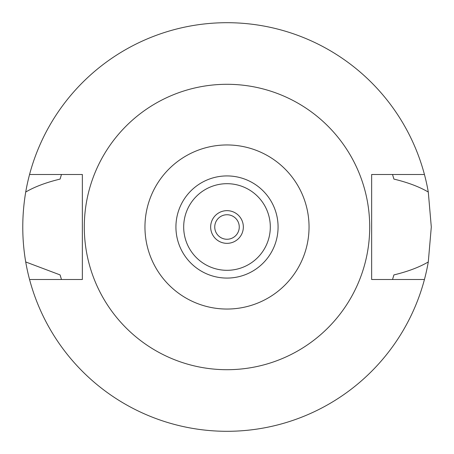 <?xml version="1.0" encoding="UTF-8"?>
<svg xmlns="http://www.w3.org/2000/svg" width="454" height="454" viewBox="0 0 454 454"><rect width="100%" height="100%" fill="white"/><g stroke="black" fill="none" stroke-linecap="round" stroke-linejoin="round"><path stroke-width="0.68" d="M227 309.043A82.043 82.043 0 0 1 144.957 227A82.043 82.043 0 0 1 227 144.957A82.043 82.043 0 0 1 309.043 227A82.043 82.043 0 0 1 227 309.043M227 278.075A51.075 51.075 0 0 0 278.075 227A51.075 51.075 0 0 0 227 175.925A51.075 51.075 0 0 0 175.925 227A51.075 51.075 0 0 0 227 278.075M227 369.704A142.704 142.704 0 0 1 84.296 227A142.704 142.704 0 0 1 227 84.296A142.704 142.704 0 0 1 369.704 227A142.704 142.704 0 0 1 227 369.704M424.439 174.495L371.644 174.495L371.644 279.505L424.439 279.505A204.3 204.3 0 0 1 29.561 279.505L82.356 279.505L82.356 174.495L29.561 174.495A204.3 204.3 0 0 1 428.287 192.042C419.241 186.747 407.783 182.434 393.913 179.092L392.528 174.495A173.655 173.655 0 0 1 392.704 175.051M61.296 175.051A173.655 173.655 0 0 1 61.472 174.495L60.087 179.092C46.064 182.485 34.606 186.804 25.713 192.042C21.792 215.537 21.792 238.844 25.713 261.958L60.087 274.908A173.655 173.655 0 0 0 60.887 277.615M61.296 278.949A173.655 173.655 0 0 0 61.472 279.505L60.087 274.908M393.113 277.615A173.655 173.655 0 0 0 393.913 274.908L392.528 279.505A173.655 173.655 0 0 0 392.704 278.949M29.561 279.505A204.3 204.3 0 0 1 25.713 261.958M393.913 274.908C407.76 271.577 419.218 267.258 428.287 261.958A204.3 204.3 0 0 1 424.439 279.505M428.287 261.958L431.3 227L428.287 192.042M60.887 176.39A173.655 173.655 0 0 0 60.087 179.092M393.913 179.092A173.655 173.655 0 0 0 393.113 176.385M25.713 192.042A204.3 204.3 0 0 1 29.561 174.495M227 214.742A12.258 12.258 0 0 0 214.742 227A12.258 12.258 0 0 0 227 239.258A12.258 12.258 0 0 0 239.258 227A12.258 12.258 0 0 0 227 214.742M227 210.656A16.344 16.344 0 0 0 210.656 227A16.344 16.344 0 0 0 227 243.344A16.344 16.344 0 0 0 243.344 227A16.344 16.344 0 0 0 227 210.656M227 270.312A43.312 43.312 0 0 0 270.312 227A43.312 43.312 0 0 0 227 183.688A43.312 43.312 0 0 0 183.688 227A43.312 43.312 0 0 0 227 270.312"/></g></svg>
